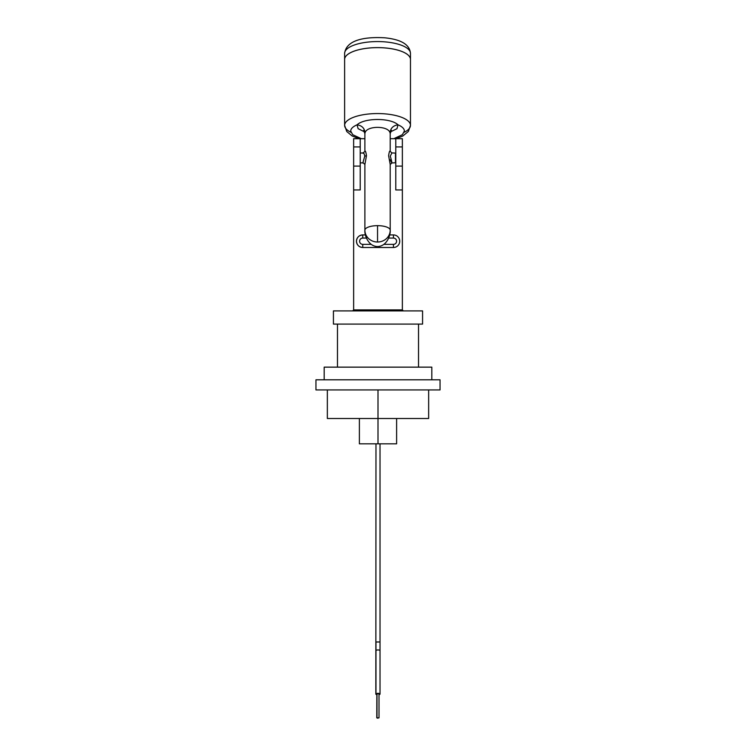 <?xml version="1.0" encoding="UTF-8"?>
<svg xmlns="http://www.w3.org/2000/svg" width="756" height="756" viewBox="0 0 756 756"><rect width="100%" height="100%" fill="white"/><g stroke="black" fill="none" stroke-linecap="round" stroke-linejoin="round"><path stroke-width="1.13" d="M364.883 138.688L353.638 138.688L353.638 309.903L402.362 309.903A1.011 1.011 0 0 0 403.383 310.914L402.362 309.903A1.011 1.011 0 0 0 403.383 310.914M360.225 138.688L360.225 189.954L353.638 189.954M402.362 166.103L402.362 189.954L395.775 189.954L395.775 138.688L402.362 138.688L402.362 166.103L395.775 166.103M361.264 138.688L352.731 134.71L350.699 131.034C350.775 128.69 352.901 126.621 357.068 124.816C361.916 125.562 364.581 128.246 365.063 132.867C366.584 125.515 388.537 125.562 390.03 132.867C390.502 128.246 393.167 125.562 398.015 124.816L396.976 128.69L390.502 131.875M365.063 132.867A12.663 4.536 180 0 0 364.883 133.632L364.883 151.38C365.375 150.416 365.904 151.871 366.462 155.736L364.883 164.496L364.883 230.193A12.663 11.822 -0 0 0 377.546 242.014L377.546 225.657A12.663 4.536 0 0 1 390.209 230.193C390.72 234.984 386.921 246.333 377.546 246.56C368.172 246.333 364.373 234.984 364.883 230.193A12.663 4.536 0 0 1 377.546 225.657M362.956 153.26C363.523 152.419 364.137 153.364 364.789 156.114L362.956 162.606L364.883 164.496M391.92 152.92L395.464 153.09L395.464 162.776L391.92 162.946L390.209 164.496L388.622 155.736C389.179 151.871 389.709 150.416 390.209 151.38L391.92 152.92L390.294 156.114C392.326 163.372 392.326 164.581 390.294 159.762M396.097 138.688L402.797 136.033L408.353 131.478L410.47 125.364L410.47 59.44A32.924 11.803 180 0 0 377.546 47.637A32.924 11.803 180 0 0 344.623 59.44A32.924 11.803 0 0 1 377.546 47.619A32.924 11.803 0 0 1 410.47 59.422A32.924 11.803 0 0 1 410.47 59.431L410.47 53.364A32.924 11.803 180 0 0 377.546 41.571A32.924 11.803 180 0 0 344.623 53.364L344.623 59.422A32.924 11.803 0 0 1 344.623 59.422L344.623 125.364A32.924 11.803 0 0 1 377.546 113.561A32.924 11.803 0 0 1 410.47 125.364A32.924 11.803 0 0 1 404.158 132.309M390.209 230.193L390.209 164.487L390.209 230.193A12.663 11.822 -0 0 1 377.546 242.014M390.03 132.867A12.663 4.536 180 0 1 390.209 133.632L390.209 151.332M364.59 131.875L358.117 128.69L357.068 124.816C364.477 117.709 390.672 117.738 398.015 124.816C402.192 126.621 404.318 128.69 404.394 131.034L402.362 134.71L393.819 138.688M327.348 389.935L327.348 418.503L428.652 418.503L428.652 389.935M359.383 418.503L359.383 443.829L378 443.829L378 389.935M337.478 367.142L337.478 324.088M418.522 367.142L418.522 324.088M324.182 379.805L324.182 367.142L431.818 367.142L431.818 379.805M315.951 389.935L315.951 379.805L440.049 379.805L440.049 389.935L315.951 389.935M376.847 694.651L376.781 717.85L377.896 718.2M375.978 443.829L375.836 694.046A2.022 0.69 0.2 0 0 376.989 694.679A2.022 0.69 0 0 1 375.978 694.055A2.022 0.69 0 0 1 378 693.356A2.022 0.69 0 0 1 380.022 694.055A2.022 0.69 0 0 1 379.011 694.651M380.022 443.829L380.022 694.055M379.011 717.85L379.011 694.055L378 693.706L376.989 694.055L376.989 717.85L379.011 717.85L376.989 717.85M356.463 241.211C356.841 237.393 358.93 235.305 362.748 234.927L365.422 234.927L362.748 234.927L362.748 238.074A3.137 3.137 -90 0 0 359.61 241.211A3.137 3.137 -90 0 0 362.748 244.358L362.748 247.495A6.284 6.284 90 0 1 356.463 241.211A6.284 6.284 90 0 1 362.748 234.927A6.284 6.284 90 0 0 356.463 241.211C356.841 245.029 358.93 247.117 362.748 247.495L393.441 247.495L362.748 247.495M393.441 244.358A3.137 3.137 -90 0 0 396.588 241.211A3.137 3.137 -90 0 0 393.441 238.074L393.441 234.927L389.661 234.927L393.441 234.927A6.284 6.284 90 0 1 399.726 241.211A6.284 6.284 90 0 1 393.441 247.495L393.441 244.358L383.887 244.358M422.576 310.914L333.424 310.914L333.424 324.088L422.576 324.088L422.576 310.914M378 443.829L396.616 443.829L396.616 418.503M402.362 138.688L390.209 138.688M393.441 234.927L393.441 234.927A6.284 6.284 90 0 1 399.726 241.211A6.284 6.284 90 0 1 393.441 247.495A6.284 6.284 90 0 0 399.726 241.211M402.362 189.954L402.362 309.903M352.617 310.914L353.638 309.903A1.011 1.011 0 0 1 352.617 310.914M360.225 146.919L353.638 146.919M360.225 166.103L353.638 166.103M402.362 146.919L395.775 146.919M350.935 132.309A32.924 11.803 0 0 1 344.623 125.364L346.758 131.516L352.126 135.948L358.996 138.688M366.462 155.736L364.789 156.114M380.022 641.986L375.978 641.986L375.978 650.651A2.022 0.69 0.2 0 0 375.978 650.718M375.978 694.055L375.978 650.651A2.022 0.69 0 0 1 378 649.952A2.022 0.69 0 0 1 380.022 650.651M371.196 244.358L362.748 244.358M362.748 238.074L366.443 238.074M388.641 238.074L393.441 238.074M390.209 133.632L391.438 130.344M364.883 151.38L363.173 152.92L360.225 153.062M364.883 133.632L363.655 130.344M360.225 162.814L363.163 162.946M410.47 53.364C409.544 42.657 397.165 39.076 384.738 37.8C366.915 36.77 346.456 39.038 344.623 53.364"/></g></svg>

